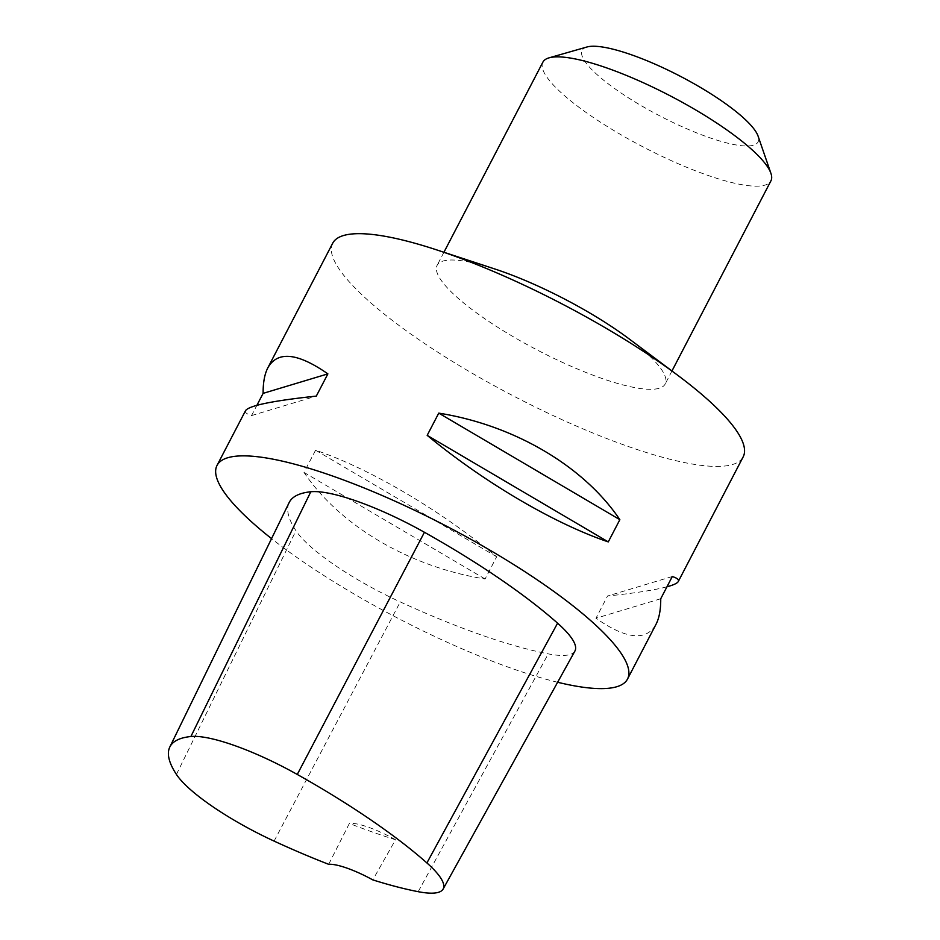 <?xml version="1.0" encoding="UTF-8"?>
<svg xmlns="http://www.w3.org/2000/svg" width="940" height="940" viewBox="0 0 940 940"><rect width="100%" height="100%" fill="white"/><g stroke="black" fill="none" stroke-linecap="round" stroke-linejoin="round"><path stroke-width="0.7" stroke-dasharray="4.7 3.53" d="M557.631 682.264A231.369 52.053 27.5 0 1 271.554 538.632M332.701 243.213A231.369 52.053 -152.5 0 0 351.149 283.915A231.369 52.053 -152.5 0 0 571.403 423.87A231.369 52.053 -152.5 0 0 743.164 456.887M315.57 450.213L304.008 472.432C339.916 525.907 409.746 567.008 485.099 578.993L496.661 556.774C439.591 509.668 369.761 468.578 315.57 450.213L496.661 556.774M245.552 410.639C244.67 412.378 246.668 414.023 251.544 415.586L256.902 405.316M666.954 586.807C654.922 590.026 635.123 593.105 607.534 596.03L595.972 618.25C626.298 639.388 646.309 641.409 656.014 624.313M574.916 651.044A110.18 24.781 27.5 0 1 548.279 653.876A264.422 59.478 27.5 0 1 400.264 601.917A110.18 24.781 27.5 0 1 295.959 530.712A264.422 59.478 27.5 0 1 289.156 502.571M328.683 864.318L349.363 823.452A258.606 58.174 -152.5 0 0 395.54 839.749L372.792 879.887M395.54 839.749A44.074 9.917 -152.5 0 0 349.363 823.452M485.099 578.993L304.008 472.432M251.544 415.586L316.31 396.093M660.738 598.745L595.972 618.25M672.3 576.526L607.534 596.03M494.769 268.969A128.545 28.917 -152.5 0 0 437.135 265.303A128.545 28.917 -152.5 0 0 537.798 350.303A128.545 28.917 -152.5 0 0 665.168 384.014A128.545 28.917 -152.5 0 0 654.922 361.395A128.545 28.917 -152.5 0 0 629.118 338.894M586.924 47A99.158 22.302 -152.5 0 0 659.821 115.902A99.158 22.302 -152.5 0 0 758.075 136.1M542.885 62.157A128.545 28.917 -152.5 0 0 643.548 147.157A128.545 28.917 -152.5 0 0 770.918 180.868M176.426 774.431L295.959 530.712M418.183 891.684L548.279 653.876M274.092 841.1L400.264 601.917M443.927 252.261L437.135 265.303M671.959 370.971L665.168 384.014"/><path stroke-width="1.41" d="M271.554 538.632A231.369 52.053 27.5 0 1 235.493 506.096A231.369 52.053 27.5 0 1 217.034 465.406A231.369 52.053 27.5 0 1 446.3 526.071A231.369 52.053 27.5 0 1 627.497 679.08A231.369 52.053 27.5 0 1 557.631 682.264M627.497 679.08L656.014 624.313C659.234 618.073 660.808 609.555 660.738 598.745L672.3 576.526C677.188 578.088 679.185 579.745 678.304 581.484L743.164 456.887A231.369 52.053 -152.5 0 0 724.716 416.185A231.369 52.053 -152.5 0 0 678.257 375.683A231.369 52.053 -152.5 0 0 436.442 249.805A231.369 52.053 -152.5 0 0 332.701 243.213L267.841 367.81C277.547 350.714 297.557 352.723 327.884 373.873L316.31 396.093C272.541 400.793 248.947 405.645 245.552 410.639L217.034 465.406M619.848 519.679L608.274 541.898C554.095 523.545 484.253 482.455 427.183 435.349L438.757 413.13C514.11 425.115 583.94 466.205 619.848 519.679L438.757 413.13M256.902 405.316L263.118 393.366C263.047 382.568 264.622 374.049 267.841 367.81M678.304 581.484C677.376 583.223 673.592 584.997 666.954 586.807M169.799 747.042L289.156 502.571A264.422 59.478 27.5 0 1 310.811 491.761A110.18 24.781 27.5 0 1 424.434 532.275A264.422 59.478 27.5 0 1 557.596 623.185A110.18 24.781 27.5 0 1 574.916 651.044L443.128 889.029A103.165 23.206 27.5 0 1 418.183 891.684A257.419 57.904 27.5 0 1 372.792 879.887A44.074 9.917 27.5 0 0 328.683 864.318A257.419 57.904 27.5 0 1 274.092 841.1A103.165 23.206 27.5 0 1 176.426 774.431A257.419 57.904 27.5 0 1 169.799 747.042A257.419 57.904 27.5 0 1 190.891 736.514A103.165 23.206 27.5 0 1 297.275 774.454A257.419 57.904 27.5 0 1 426.901 862.943A103.165 23.206 27.5 0 1 443.128 889.029M263.118 393.366L327.884 373.873M427.183 435.349L608.274 541.898M678.257 375.683L629.118 338.894A128.545 28.917 -152.5 0 0 494.769 268.969L436.442 249.805M671.959 370.971L770.918 180.868A128.545 28.917 -152.5 0 0 770.918 173.336L758.075 136.1A99.158 22.302 -152.5 0 0 750.167 124.468A99.158 22.302 -152.5 0 0 666.037 69.172A99.158 22.302 -152.5 0 0 586.924 47L549.054 57.845A128.545 28.917 -152.5 0 0 542.885 62.157L443.927 252.261M770.918 173.336A128.545 28.917 -152.5 0 0 760.672 158.249A128.545 28.917 -152.5 0 0 651.608 86.586A128.545 28.917 -152.5 0 0 549.054 57.845M190.891 736.514L310.811 491.761M297.275 774.454L424.434 532.275M426.901 862.943L557.596 623.185"/></g></svg>
